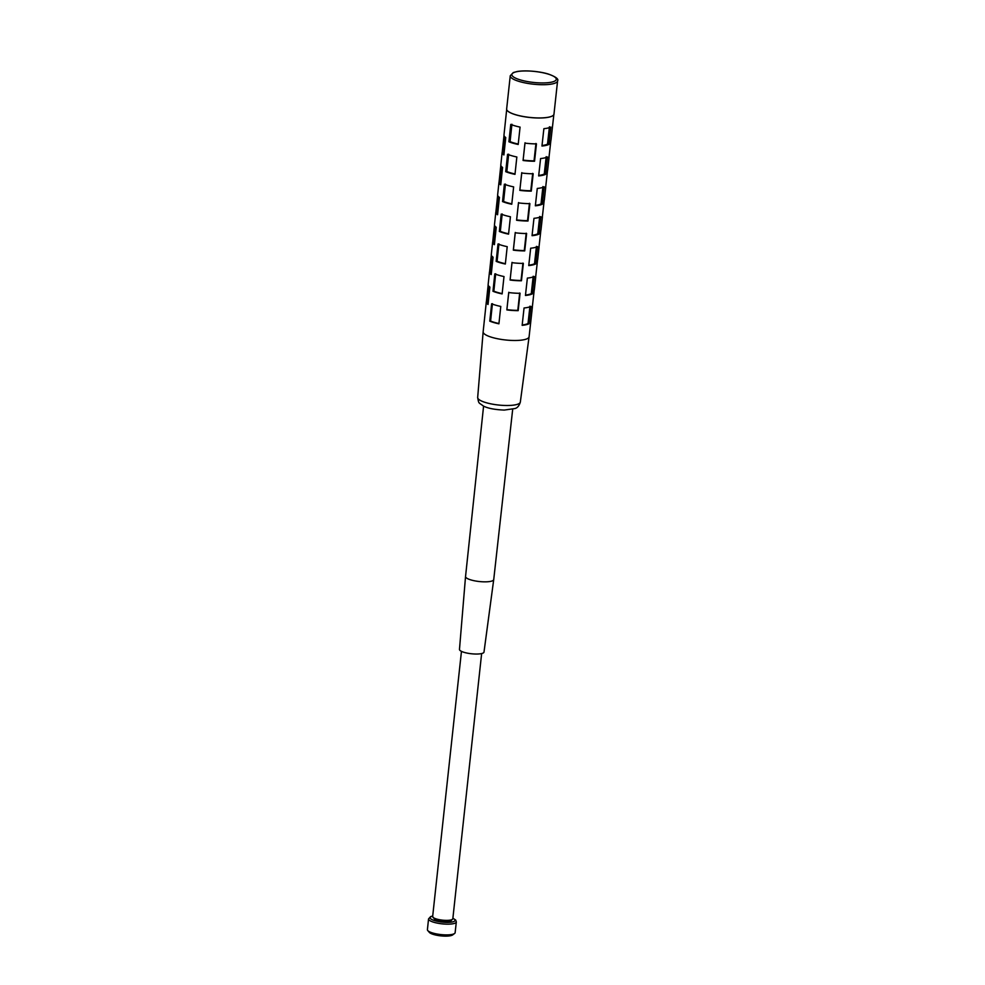 <?xml version="1.0" encoding="UTF-8"?>
<svg xmlns="http://www.w3.org/2000/svg" width="985" height="985" viewBox="0 0 985 985"><rect width="100%" height="100%" fill="white"/><g stroke="black" fill="none" stroke-linecap="round" stroke-linejoin="round"><path stroke-width="1.48" d="M512.692 409.28L493.731 579.574A14.172 3.497 -173.8 0 1 493.719 579.586L483.992 652.095A12.325 3.041 -173.8 0 1 483.98 652.156A12.325 3.041 -173.8 0 1 482.798 653.19A12.325 3.041 -173.8 0 1 468.897 653.424A12.325 3.041 -173.8 0 1 459.478 649.423L465.536 576.533A14.172 3.497 -173.8 0 1 465.548 576.508L483.586 406.115M493.719 579.586A14.172 3.497 -173.8 0 1 493.707 579.66A14.172 3.497 -173.8 0 1 479.104 581.507A14.172 3.497 -173.8 0 1 465.536 576.533M510.255 75.759L506.647 108.99A23.812 5.885 6.2 0 0 529.339 117.375A23.812 5.885 6.2 0 0 553.952 114.297A23.812 5.885 6.2 0 0 553.976 114.137L557.584 80.905C558.803 79.12 555.934 76.916 549.002 74.269C542.082 71.843 527.061 69.886 517.187 71.499L513.308 72.558L510.255 75.759A23.812 5.885 6.2 0 0 532.959 84.144A23.812 5.885 6.2 0 0 557.559 81.066A23.812 5.885 6.2 0 0 557.584 80.905M526.199 233.186L524.291 250.547A22.052 5.442 -173.8 0 1 513.407 249.821L515.29 232.46M507.213 246.656L505.342 264.017A23.308 5.762 -173.8 0 1 496.157 261.37L498.004 243.997A23.357 5.775 -173.8 0 0 507.213 246.656M552.893 115.639A23.714 5.861 -173.8 0 1 551.563 116.365A23.714 5.861 -173.8 0 1 527.825 117.252A23.714 5.861 -173.8 0 1 507.373 110.702M548.928 144.438L550.861 127.065A23.689 5.848 -173.8 0 1 550.344 127.299A23.689 5.848 -173.8 0 1 543.88 128.678L541.959 146.039A23.64 5.836 -173.8 0 0 548.411 144.66A23.64 5.836 -173.8 0 0 548.928 144.438L547.512 144.118A22.052 5.442 -173.8 0 1 542.021 145.521M545.604 174.32L547.537 156.96A23.603 5.824 -173.8 0 1 547.02 157.181A23.603 5.824 -173.8 0 1 540.58 158.56L538.66 175.921A23.554 5.824 -173.8 0 0 545.099 174.554A23.554 5.824 -173.8 0 0 545.604 174.32L544.262 174.025A22.052 5.442 -173.8 0 1 538.709 175.428M542.279 204.203L544.212 186.842A23.517 5.811 -173.8 0 1 543.708 187.076A23.517 5.811 -173.8 0 1 537.268 188.443L535.347 205.803A23.48 5.799 -173.8 0 0 541.775 204.437A23.48 5.799 -173.8 0 0 542.279 204.203L541.011 203.92A22.052 5.442 -173.8 0 1 535.409 205.336M538.967 234.098L540.888 216.725A23.443 5.787 -173.8 0 1 540.383 216.959A23.443 5.787 -173.8 0 1 533.968 218.325L532.048 235.686A23.394 5.775 -173.8 0 0 538.45 234.331A23.394 5.775 -173.8 0 0 538.967 234.098L537.761 233.827A22.052 5.442 -173.8 0 1 532.097 235.255M535.643 263.98L537.576 246.619A23.357 5.775 -173.8 0 1 537.059 246.853A23.357 5.775 -173.8 0 1 530.669 248.208L528.748 265.581A23.308 5.762 -173.8 0 0 535.126 264.214A23.308 5.762 -173.8 0 0 535.643 263.98L534.51 263.734A22.052 5.442 -173.8 0 1 528.797 265.162M532.319 293.875L534.252 276.502A23.283 5.75 -173.8 0 1 533.735 276.736A23.283 5.75 -173.8 0 1 527.369 278.09L525.448 295.463A23.234 5.738 -173.8 0 0 531.814 294.109A23.234 5.738 -173.8 0 0 532.319 293.875L531.272 293.641A22.052 5.442 -173.8 0 1 525.485 295.069M528.994 323.757L530.927 306.397A23.197 5.725 -173.8 0 1 530.423 306.63A23.197 5.725 -173.8 0 1 524.057 307.973L522.149 325.346A23.148 5.713 -173.8 0 0 528.489 323.991A23.148 5.713 -173.8 0 0 528.994 323.757L528.022 323.536A22.052 5.442 -173.8 0 1 522.185 324.988M483.167 331.637A23.111 5.713 6.2 0 0 483.142 331.797A23.111 5.713 6.2 0 0 500.786 339.333A23.111 5.713 6.2 0 0 526.827 338.889A23.111 5.713 6.2 0 0 529.08 336.821A23.111 5.713 6.2 0 0 529.093 336.796L532.405 306.951A23.184 5.725 -173.8 0 1 532.282 307.394L534.215 290.033A23.234 5.738 -173.8 0 0 534.35 289.578L535.741 277.044A23.271 5.75 -173.8 0 1 535.606 277.511L537.551 260.138A23.32 5.762 -173.8 0 0 537.675 259.683L539.066 247.149A23.357 5.762 -173.8 0 1 538.943 247.617L540.876 230.244A23.394 5.775 -173.8 0 0 540.999 229.788L542.403 217.254A23.431 5.787 -173.8 0 1 542.267 217.722L544.2 200.349A23.48 5.799 -173.8 0 0 544.336 199.893L545.727 187.359A23.517 5.811 -173.8 0 1 545.604 187.827L547.537 170.454A23.566 5.824 -173.8 0 0 547.66 169.999L549.064 157.465A23.591 5.824 -173.8 0 1 548.928 157.932L550.861 140.559A23.64 5.836 -173.8 0 0 550.997 140.104L553.829 114.654M529.08 336.821L520.326 402.102A21.448 5.294 -173.8 0 1 518.233 404.01A21.448 5.294 -173.8 0 1 494.051 404.429A21.448 5.294 -173.8 0 1 477.676 397.472L483.142 331.834A23.111 5.713 6.2 0 0 483.142 331.834L486.307 301.939A23.184 5.725 -173.8 0 1 486.405 301.521L487.427 302.087L489.089 286.438M520.068 127.102A23.689 5.848 -173.8 0 1 510.759 124.406L508.913 141.778A23.64 5.836 -173.8 0 0 518.196 144.463L520.068 127.102M516.854 156.984A23.603 5.824 -173.8 0 1 507.57 154.3L505.724 171.673A23.554 5.824 -173.8 0 0 514.983 174.357L516.854 156.984M513.641 186.879A23.517 5.811 -173.8 0 1 504.382 184.195L502.535 201.568A23.48 5.799 -173.8 0 0 511.769 204.24L513.641 186.879M510.427 216.762A23.443 5.787 -173.8 0 1 501.193 214.102L499.346 231.463A23.394 5.775 -173.8 0 0 508.555 234.134L510.427 216.762M504 276.539A23.283 5.75 -173.8 0 1 494.815 273.892L492.968 291.264A23.234 5.738 -173.8 0 0 502.128 293.912L504 276.539M500.786 306.433A23.197 5.725 -173.8 0 1 491.626 303.786L489.779 321.159A23.148 5.713 -173.8 0 0 498.915 323.806L500.786 306.433M497.671 195.264L495.923 211.763L497.179 212.378L498.816 196.914M486.307 301.939A23.184 5.725 -173.8 0 0 488.043 304.464L489.89 287.091A23.234 5.738 -173.8 0 1 488.141 284.554L489.471 272.02A23.271 5.75 -173.8 0 0 491.219 274.556L493.066 257.183A23.32 5.762 -173.8 0 1 491.306 254.647L492.635 242.113A23.357 5.762 -173.8 0 0 494.396 244.662L496.231 227.276A23.394 5.775 -173.8 0 1 494.482 224.728L495.812 212.194A23.431 5.787 -173.8 0 0 497.56 214.755L499.407 197.369A23.48 5.799 -173.8 0 1 497.647 194.821L498.976 182.287A23.517 5.811 -173.8 0 1 499.087 181.843L500.417 182.471L502.054 167.068M504.012 135.462L502.264 151.924L503.667 152.564L505.293 137.223M498.976 182.287A23.517 5.811 -173.8 0 0 500.737 184.848L502.584 167.475A23.566 5.824 -173.8 0 1 500.811 164.901L502.141 152.367A23.591 5.824 -173.8 0 0 503.901 154.94L505.748 137.568A23.64 5.836 -173.8 0 1 503.988 134.994L506.684 109.532M500.836 165.369L499.087 181.843M488.166 284.973L486.405 301.521M494.495 225.171L492.746 241.682L493.928 242.273L495.566 226.759M491.33 255.078L489.582 271.601L490.678 272.18L492.328 256.605M519.821 190.364L521.705 173.003A23.566 5.824 -173.8 0 0 533.181 173.766L531.272 191.127A23.517 5.811 -173.8 0 1 519.821 190.364L521.791 172.646M523.072 160.481L524.956 143.12A23.64 5.836 -173.8 0 0 536.456 143.884L534.547 161.245A23.591 5.824 -173.8 0 1 523.072 160.481L525.042 142.751M510.095 280.023L511.978 262.663A23.32 5.762 -173.8 0 0 523.355 263.414L521.447 280.774A23.271 5.75 -173.8 0 1 510.095 280.023L512.04 262.367M506.844 309.906L508.728 292.545A23.234 5.738 -173.8 0 0 520.08 293.296L518.172 310.657A23.184 5.725 -173.8 0 1 506.844 309.906L508.789 292.262M516.583 220.258L518.467 202.885A23.48 5.799 -173.8 0 0 529.905 203.649L527.997 221.009A23.431 5.787 -173.8 0 1 516.583 220.258L518.541 202.553M513.333 250.141L515.217 232.768A23.394 5.775 -173.8 0 0 526.63 233.531L524.722 250.892A23.357 5.762 -173.8 0 1 513.333 250.141L513.407 249.821M488.129 303.651A22.052 5.442 -173.8 0 1 487.427 302.087M502.165 293.604A22.052 5.442 -173.8 0 1 493.842 291.154L492.968 291.264M493.842 291.154L495.689 273.781M521.447 280.774L521.053 280.454A22.052 5.442 -173.8 0 1 510.156 279.728M522.949 263.081L521.053 280.454M529.942 306.175L528.022 323.536M534.547 161.245L534.042 160.838A22.052 5.442 -173.8 0 1 523.158 160.112M533.193 276.268L531.272 293.641M527.997 221.009L527.541 220.64A22.052 5.442 -173.8 0 1 516.657 219.914M536.443 246.373L534.51 263.734M508.592 233.777A22.052 5.442 -173.8 0 1 500.331 231.352L502.19 213.979M500.331 231.352L499.346 231.463M491.318 273.682A22.052 5.442 -173.8 0 1 490.678 272.18M539.694 216.466L537.761 233.827M511.806 203.87A22.052 5.442 -173.8 0 1 503.581 201.445L505.44 184.072M503.581 201.445L502.535 201.568M494.495 243.701A22.052 5.442 -173.8 0 1 493.928 242.273M500.86 183.715A22.052 5.442 -173.8 0 1 500.417 182.471M504.037 153.722A22.052 5.442 -173.8 0 1 503.667 152.564M497.671 213.708A22.052 5.442 -173.8 0 1 497.179 212.378M498.952 323.511A22.052 5.442 -173.8 0 1 490.592 321.061L492.438 303.688M505.379 263.685A22.052 5.442 -173.8 0 1 497.08 261.247L498.939 243.874M515.02 173.963A22.052 5.442 -173.8 0 1 506.832 171.538L508.679 154.165M518.245 144.044A22.052 5.442 -173.8 0 1 510.082 141.631L511.929 124.258M529.45 203.279L527.541 220.64M518.172 310.657L517.802 310.349A22.052 5.442 -173.8 0 1 506.906 309.635M519.698 292.988L517.802 310.349M535.938 143.465L534.042 160.838M531.272 191.127L530.792 190.733A22.052 5.442 -173.8 0 1 519.908 190.019M532.7 173.372L530.792 190.733M542.944 186.559L541.011 203.92M549.433 126.757L547.512 144.118M546.195 156.652L544.262 174.025M490.592 321.061L489.779 321.159M497.08 261.247L496.157 261.37M506.832 171.538L505.724 171.673M510.082 141.631L508.913 141.778M456.326 921.935L455.132 932.66A13.95 3.447 -173.8 0 1 454.577 933.484A13.95 3.447 -173.8 0 1 453.777 933.928A13.95 3.447 -173.8 0 1 439.778 934.445A13.95 3.447 -173.8 0 1 427.773 930.566A13.95 3.447 -173.8 0 1 427.416 929.655L428.549 918.919A13.975 3.447 -173.8 0 0 439.175 923.462A13.975 3.447 -173.8 0 0 454.971 923.204A13.975 3.447 -173.8 0 0 456.326 921.935L455.71 920.064L452.891 918.217M454.577 933.484L452.669 934.913A12.14 3.004 -173.8 0 1 451.967 935.294A12.14 3.004 -173.8 0 1 439.79 935.75A12.14 3.004 -173.8 0 1 429.337 932.376L427.773 930.566M514.01 72.496A22.372 5.528 6.2 0 0 535.766 82.654A22.372 5.528 6.2 0 0 552.437 75.685A22.372 5.528 6.2 0 0 514.01 72.496M432.698 916.136A12.534 3.09 6.2 0 0 431.356 916.542A12.534 3.09 6.2 0 0 435.333 920.827A12.534 3.09 6.2 0 0 451.315 922.145A12.534 3.09 6.2 0 0 452.878 918.328M451.844 919.67A10.158 2.512 -173.8 0 1 440.369 919.867A10.158 2.512 -173.8 0 1 432.649 916.555L434.631 919.276C436.724 920.852 447.867 922.354 451.105 920.716L452.829 918.746A10.158 2.512 -173.8 0 1 452.817 918.82A10.158 2.512 -173.8 0 1 451.844 919.67M520.326 402.102C519.181 405.783 517.396 407.925 514.946 408.541L504.258 410.08C494.532 409.662 487.513 408.27 483.204 405.918C478.55 402.262 478.882 404.244 477.676 397.472M432.71 916.013L430.642 916.604L428.549 918.919M461.46 651.356L432.649 916.555M481.64 653.547L452.829 918.746"/></g></svg>
